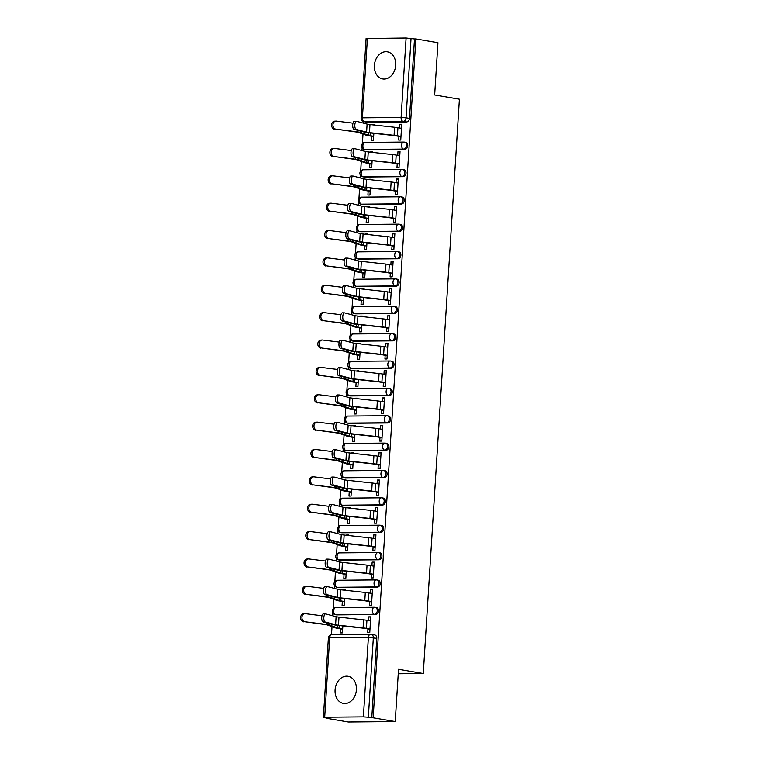 <?xml version="1.0" encoding="UTF-8"?>
<svg xmlns="http://www.w3.org/2000/svg" width="760" height="760" viewBox="0 0 760 760"><rect width="100%" height="100%" fill="white"/><g stroke="black" fill="none" stroke-linecap="round" stroke-linejoin="round"><path stroke-width="1.14" d="M374.376 65.464A13.765 10.592 -80.3 0 0 382.717 78.936A13.765 10.592 -80.3 0 0 395.703 65.265A13.765 10.592 -80.3 0 0 387.353 51.803A13.765 10.592 -80.3 0 0 374.376 65.464M335.084 689.957A13.765 10.592 -80.3 0 0 343.434 703.418A13.765 10.592 -80.3 0 0 356.411 689.757A13.765 10.592 -80.3 0 0 348.07 676.286A13.765 10.592 -80.3 0 0 335.084 689.957M366.12 149.654L404.814 149.302A3.524 2.717 -80.3 0 0 407.769 145.768A3.524 2.717 -80.3 0 0 405.631 142.32L404.405 142.111A3.524 2.717 99.7 0 1 406.552 145.568A3.524 2.717 99.7 0 1 403.598 149.093L364.895 149.445A3.524 2.717 99.7 0 1 364.524 149.416L365.75 149.625A3.524 2.717 -80.3 0 0 366.12 149.654L364.895 149.445A3.524 2.232 89.5 0 1 362.9 145.559A3.524 2.232 89.5 0 1 365.085 142.415A3.524 3.524 0 0 0 361.599 145.654A3.524 3.524 0 0 0 364.524 149.416M364.401 177.023L403.094 176.671A3.524 2.717 -80.3 0 0 406.049 173.137A3.524 2.717 -80.3 0 0 403.911 169.68L402.686 169.48A3.524 2.717 99.7 0 1 404.823 172.928A3.524 2.717 99.7 0 1 401.869 176.463L363.175 176.814A3.524 2.717 99.7 0 1 362.805 176.785L364.021 176.994A3.524 2.717 -80.3 0 0 364.401 177.023L363.175 176.814A3.524 2.232 89.5 0 1 361.18 172.928A3.524 2.232 89.5 0 1 363.365 169.774A3.524 3.524 0 0 0 359.879 173.023A3.524 3.524 0 0 0 362.805 176.785M362.672 204.383L401.375 204.041A3.524 2.717 -80.3 0 0 404.329 200.507A3.524 2.717 -80.3 0 0 402.183 197.049L400.966 196.84A3.524 2.717 99.7 0 1 403.104 200.298A3.524 2.717 99.7 0 1 400.149 203.832L361.456 204.174A3.524 2.717 99.7 0 1 361.085 204.145L362.301 204.355A3.524 2.717 -80.3 0 0 362.672 204.383L361.456 204.174A3.524 2.232 89.5 0 1 359.461 200.288A3.524 2.232 89.5 0 1 361.646 197.144A3.524 3.524 0 0 0 358.159 200.383A3.524 3.524 0 0 0 361.085 204.145M360.952 231.752L399.646 231.401A3.524 2.717 -80.3 0 0 402.601 227.867A3.524 2.717 -80.3 0 0 400.463 224.418L399.247 224.209A3.524 2.717 99.7 0 1 401.384 227.658A3.524 2.717 99.7 0 1 398.43 231.192L359.736 231.543A3.524 2.717 99.7 0 1 359.356 231.515L360.582 231.724A3.524 2.717 -80.3 0 0 360.952 231.752L359.736 231.543A3.524 2.232 89.5 0 1 357.732 227.658A3.524 2.232 89.5 0 1 359.926 224.504A3.524 3.524 0 0 0 356.44 227.753A3.524 3.524 0 0 0 359.356 231.515M359.233 259.122L397.926 258.77A3.524 2.717 -80.3 0 0 400.881 255.237A3.524 2.717 -80.3 0 0 398.743 251.778L397.518 251.569A3.524 2.717 99.7 0 1 399.665 255.027A3.524 2.717 99.7 0 1 396.71 258.562L358.017 258.913A3.524 2.717 99.7 0 1 357.637 258.875L358.863 259.084A3.524 2.717 -80.3 0 0 359.233 259.122L358.017 258.913A3.524 2.232 89.5 0 1 356.012 255.018A3.524 2.232 89.5 0 1 358.197 251.873A3.524 3.524 0 0 0 357.637 258.875M357.513 286.482L396.207 286.13A3.524 2.717 -80.3 0 0 399.161 282.596A3.524 2.717 -80.3 0 0 397.024 279.148L395.798 278.939A3.524 2.717 99.7 0 1 397.936 282.387A3.524 2.717 99.7 0 1 394.981 285.922L356.288 286.273A3.524 2.717 99.7 0 1 355.917 286.245L357.133 286.453A3.524 2.717 -80.3 0 0 357.513 286.482L356.288 286.273A3.524 2.232 89.5 0 1 354.293 282.387A3.524 2.232 89.5 0 1 356.478 279.233A3.524 3.524 0 0 0 352.991 282.483A3.524 3.524 0 0 0 355.917 286.245M355.794 313.851L394.487 313.5A3.524 2.717 -80.3 0 0 397.442 309.966A3.524 2.717 -80.3 0 0 395.295 306.508L394.079 306.299A3.524 2.717 99.7 0 1 396.216 309.757A3.524 2.717 99.7 0 1 393.262 313.291L354.569 313.642A3.524 2.717 99.7 0 1 354.198 313.614L355.414 313.813A3.524 2.717 -80.3 0 0 355.794 313.851L354.569 313.642A3.524 2.232 89.5 0 1 352.573 309.748A3.524 2.232 89.5 0 1 354.758 306.603A3.524 3.524 0 0 0 351.272 309.852A3.524 3.524 0 0 0 354.198 313.614M354.065 341.212L392.758 340.86A3.524 2.717 -80.3 0 0 395.722 337.326A3.524 2.717 -80.3 0 0 393.575 333.877L392.359 333.668A3.524 2.717 99.7 0 1 394.497 337.117A3.524 2.717 99.7 0 1 391.542 340.651L352.849 341.002A3.524 2.717 99.7 0 1 352.469 340.974L353.695 341.183A3.524 2.717 -80.3 0 0 354.065 341.212L352.849 341.002A3.524 2.232 89.5 0 1 350.844 337.117A3.524 2.232 89.5 0 1 353.039 333.963A3.524 3.524 0 0 0 349.552 337.212A3.524 3.524 0 0 0 352.469 340.974M352.345 368.581L391.039 368.229A3.524 2.717 -80.3 0 0 393.993 364.695A3.524 2.717 -80.3 0 0 391.856 361.238L390.64 361.028A3.524 2.717 99.7 0 1 392.777 364.486A3.524 2.717 99.7 0 1 389.823 368.02L351.13 368.372A3.524 2.717 99.7 0 1 350.749 368.344L351.975 368.552A3.524 2.717 -80.3 0 0 352.345 368.581L351.13 368.372A3.524 2.232 89.5 0 1 349.125 364.486A3.524 2.232 89.5 0 1 351.31 361.332A3.524 3.524 0 0 0 350.749 368.344M350.626 395.941L389.32 395.589A3.524 2.717 -80.3 0 0 392.274 392.065A3.524 2.717 -80.3 0 0 390.137 388.607L388.911 388.398A3.524 2.717 99.7 0 1 391.058 391.856A3.524 2.717 99.7 0 1 388.094 395.38L349.401 395.732A3.524 2.717 99.7 0 1 349.03 395.703L350.255 395.912A3.524 2.717 -80.3 0 0 350.626 395.941L349.401 395.732A3.524 2.232 89.5 0 1 347.405 391.846A3.524 2.232 89.5 0 1 349.591 388.702A3.524 3.524 0 0 0 346.104 391.941A3.524 3.524 0 0 0 349.03 395.703M348.906 423.31L387.6 422.959A3.524 2.717 -80.3 0 0 390.555 419.425A3.524 2.717 -80.3 0 0 388.417 415.976L387.191 415.767A3.524 2.717 99.7 0 1 389.329 419.216A3.524 2.717 99.7 0 1 386.374 422.75L347.681 423.101A3.524 2.717 99.7 0 1 347.31 423.073L348.526 423.282A3.524 2.717 -80.3 0 0 348.906 423.31L347.681 423.101A3.524 2.232 89.5 0 1 345.686 419.216A3.524 2.232 89.5 0 1 347.871 416.062A3.524 3.524 0 0 0 344.385 419.311A3.524 3.524 0 0 0 347.31 423.073M347.177 450.67L385.88 450.328A3.524 2.717 -80.3 0 0 388.835 446.794A3.524 2.717 -80.3 0 0 386.688 443.337L385.472 443.127A3.524 2.717 99.7 0 1 387.609 446.585A3.524 2.717 99.7 0 1 384.655 450.119L345.962 450.462A3.524 2.717 99.7 0 1 345.591 450.433L346.807 450.642A3.524 2.717 -80.3 0 0 347.177 450.67L345.962 450.462A3.524 2.232 89.5 0 1 343.966 446.576A3.524 2.232 89.5 0 1 346.151 443.431A3.524 3.524 0 0 0 342.665 446.671A3.524 3.524 0 0 0 345.591 450.433M345.458 478.04L384.151 477.688A3.524 2.717 -80.3 0 0 387.106 474.154A3.524 2.717 -80.3 0 0 384.969 470.706L383.752 470.497A3.524 2.717 99.7 0 1 385.89 473.945A3.524 2.717 99.7 0 1 382.935 477.479L344.242 477.831A3.524 2.717 99.7 0 1 343.862 477.802L345.087 478.012A3.524 2.717 -80.3 0 0 345.458 478.04L344.242 477.831A3.524 2.232 89.5 0 1 342.238 473.945A3.524 2.232 89.5 0 1 344.432 470.791A3.524 3.524 0 0 0 340.945 474.041A3.524 3.524 0 0 0 343.862 477.802M343.738 505.409L382.432 505.058A3.524 2.717 -80.3 0 0 385.387 501.524A3.524 2.717 -80.3 0 0 383.249 498.066L382.023 497.857A3.524 2.717 99.7 0 1 384.17 501.315A3.524 2.717 99.7 0 1 381.216 504.849L342.513 505.2A3.524 2.717 99.7 0 1 342.142 505.162L343.368 505.372A3.524 2.717 -80.3 0 0 343.738 505.409L342.513 505.2A3.524 2.232 89.5 0 1 340.518 501.306A3.524 2.232 89.5 0 1 342.703 498.161A3.524 3.524 0 0 0 342.142 505.162M342.019 532.769L380.712 532.418A3.524 2.717 -80.3 0 0 383.667 528.884A3.524 2.717 -80.3 0 0 381.529 525.436L380.304 525.226A3.524 2.717 99.7 0 1 382.441 528.675A3.524 2.717 99.7 0 1 379.487 532.209L340.793 532.561A3.524 2.717 99.7 0 1 340.423 532.532L341.639 532.741A3.524 2.717 -80.3 0 0 342.019 532.769L340.793 532.561A3.524 2.232 89.5 0 1 338.798 528.675A3.524 2.232 89.5 0 1 340.983 525.521A3.524 3.524 0 0 0 337.497 528.77A3.524 3.524 0 0 0 340.423 532.532M340.29 560.139L378.993 559.788A3.524 2.717 -80.3 0 0 381.947 556.253A3.524 2.717 -80.3 0 0 379.8 552.795L378.584 552.586A3.524 2.717 99.7 0 1 380.722 556.044A3.524 2.717 99.7 0 1 377.767 559.578L339.074 559.93A3.524 2.717 99.7 0 1 338.703 559.901L339.919 560.101A3.524 2.717 -80.3 0 0 340.29 560.139L339.074 559.93A3.524 2.232 89.5 0 1 337.079 556.035A3.524 2.232 89.5 0 1 339.264 552.89A3.524 3.524 0 0 0 335.777 556.139A3.524 3.524 0 0 0 338.703 559.901M338.57 587.499L377.264 587.147A3.524 2.717 -80.3 0 0 380.219 583.614A3.524 2.717 -80.3 0 0 378.081 580.165L376.865 579.956A3.524 2.717 99.7 0 1 379.002 583.404A3.524 2.717 99.7 0 1 376.048 586.938L337.354 587.29A3.524 2.717 99.7 0 1 336.974 587.261L338.2 587.471A3.524 2.717 -80.3 0 0 338.57 587.499L337.354 587.29A3.524 2.232 89.5 0 1 335.35 583.404A3.524 2.232 89.5 0 1 337.544 580.25A3.524 3.524 0 0 0 334.058 583.5A3.524 3.524 0 0 0 336.974 587.261M336.851 614.869L375.544 614.517A3.524 2.717 -80.3 0 0 378.499 610.983A3.524 2.717 -80.3 0 0 376.361 607.525L375.136 607.316A3.524 2.717 99.7 0 1 377.283 610.774A3.524 2.717 99.7 0 1 374.328 614.308L335.635 614.659A3.524 2.717 99.7 0 1 335.255 614.631L336.481 614.84A3.524 2.717 -80.3 0 0 336.851 614.869L335.635 614.659A3.524 2.232 89.5 0 1 333.63 610.774A3.524 2.232 89.5 0 1 335.815 607.62A3.524 3.524 0 0 0 332.329 610.869A3.524 3.524 0 0 0 335.255 614.631M363.784 121.619L363.688 123.196M363.005 134.055L362.397 143.697M362.14 147.82L361.959 150.556M361.285 161.414L360.677 171.057M360.411 175.189L360.24 177.925M359.556 188.784L358.948 198.427M358.691 202.549L358.52 205.285M357.837 216.144L357.228 225.796M356.972 229.919L356.801 232.655M356.117 243.513L355.509 253.156M355.252 257.288L355.081 260.024M354.397 270.873L353.79 280.526M353.523 284.648L353.352 287.385M352.668 298.243L352.06 307.885M351.804 312.018L351.633 314.754M350.949 325.613L350.341 335.255M350.084 339.378L349.913 342.114M349.229 352.972L348.622 362.615M348.365 366.748L348.194 369.483M347.51 380.342L346.902 389.984M346.636 394.108L346.465 396.844M345.781 407.702L345.183 417.354M344.916 421.477L344.745 424.213M344.062 435.072L343.453 444.714M343.197 448.837L343.026 451.573M342.342 462.431L341.734 472.083M341.477 476.206L341.306 478.942M340.623 489.801L340.014 499.443M339.758 503.576L339.577 506.312M338.903 517.161L338.295 526.813M338.029 530.936L337.858 533.672M337.174 544.531L336.566 554.173M336.309 558.306L336.138 561.042M335.454 571.9L334.846 581.542M334.59 585.665L334.419 588.401M333.735 599.26L333.127 608.903M332.87 613.035L332.699 615.771M332.015 626.63L331.512 634.628M326.268 717.981L323.389 717.373L324.691 717.221L363.385 716.87L368.381 637.403L329.688 637.754L324.691 717.221M395.228 721.572L373.151 717.801L415.862 38.931L437.94 42.703L434.653 94.981L459.401 99.209L423.272 673.531L398.525 669.303L395.228 721.572L348.337 722L326.249 718.228M367.403 38.351L362.406 117.819L361.104 117.971L366.101 38.504L406.096 38L414.494 38.941L409.488 118.408A3.524 2.717 99.7 0 1 406.534 121.942L367.84 122.293L364.401 121.705A3.524 2.717 99.7 0 1 364.03 121.676L367.469 122.265A3.524 2.717 -80.3 0 0 367.84 122.293M414.494 38.941L415.862 38.931M371.783 717.811L376.779 638.352L368.381 637.403A3.524 2.232 -90.5 0 1 370.576 634.258A3.524 2.232 -90.5 0 1 370.823 634.277A3.524 2.717 99.7 0 1 371.203 634.306A3.524 2.717 99.7 0 1 373.34 637.764L368.344 717.221L373.151 717.801M368.344 717.221L363.385 716.87M367.945 628.938L367.707 632.643L369.759 632.624L370.756 616.835L368.704 616.854L370.728 617.206M343.377 617.614L343.406 617.082L341.354 617.101L343.387 617.452M342.342 601.464L342.085 605.53L344.137 605.511L344.574 598.538M369.664 601.568L369.426 605.283L371.478 605.264L372.476 589.475L370.424 589.494L372.457 589.836M345.097 590.244L345.125 589.722L343.083 589.741L345.106 590.083M344.062 574.104L343.805 578.16L345.857 578.142L346.294 571.178M371.383 574.208L371.155 577.913L373.207 577.894L374.195 562.106L372.144 562.125L374.176 562.476M346.816 562.875L346.854 562.352L344.802 562.371L346.826 562.723M345.781 546.734L345.524 550.8L347.577 550.781L348.013 543.808M373.103 546.839L372.875 550.553L374.927 550.534L375.915 534.745L373.863 534.764L375.896 535.106M348.536 535.515L348.574 534.992L346.522 535.011L348.545 535.353M347.51 519.375L347.253 523.431L349.305 523.412L349.742 516.448M374.832 519.479L374.594 523.184L376.647 523.165L377.644 507.376L375.592 507.395L377.615 507.747M350.265 508.145L350.293 507.623L348.241 507.642L350.274 507.993M349.229 492.005L348.973 496.061L351.025 496.042L351.462 489.079M376.551 492.109L376.314 495.814L378.366 495.795L379.363 480.016L377.312 480.035L379.335 480.377M351.984 480.785L352.013 480.263L349.961 480.282L351.994 480.624M350.949 464.645L350.692 468.702L352.744 468.683L353.181 461.719M378.271 464.74L378.043 468.454L380.095 468.435L381.083 452.647L379.031 452.666L381.064 453.007M353.704 453.416L353.742 452.894L351.69 452.912L353.713 453.264M352.668 437.276L352.412 441.332L354.464 441.313L354.901 434.349M379.99 437.38L379.762 441.085L381.815 441.066L382.802 425.277L380.75 425.296L382.784 425.647M355.423 426.056L355.462 425.534L353.409 425.543L355.433 425.894M354.388 409.916L354.141 413.972L356.183 413.953L356.63 406.98M381.719 410.01L381.482 413.725L383.534 413.706L384.531 397.917L382.479 397.936L384.503 398.278M357.152 398.687L357.181 398.164L355.129 398.183L357.162 398.525M356.117 382.546L355.86 386.602L357.912 386.584L358.349 379.62M383.439 382.651L383.202 386.356L385.253 386.337L386.251 370.548L384.199 370.566L386.222 370.918M358.872 371.327L358.901 370.794L356.849 370.813L358.881 371.165M357.837 355.176L357.58 359.242L359.632 359.224L360.069 352.25M385.159 355.281L384.93 358.995L386.973 358.976L387.97 343.188L385.918 343.206L387.952 343.548M360.591 343.957L360.62 343.434L358.577 343.453L360.601 343.795M359.556 327.816L359.299 331.873L361.351 331.854L361.788 324.89M386.878 327.921L386.65 331.626L388.702 331.607L389.69 315.818L387.638 315.837L389.671 316.188M362.311 316.587L362.349 316.065L360.297 316.084L362.32 316.435M361.276 300.447L361.019 304.513L363.071 304.494L363.517 297.521M388.607 300.551L388.369 304.256L390.421 304.247L391.409 288.458L389.367 288.477L391.39 288.819M364.03 289.227L364.069 288.705L362.016 288.724L364.049 289.066M363.005 273.087L362.748 277.144L364.8 277.124L365.237 270.161M390.327 273.191L390.089 276.897L392.141 276.877L393.138 261.088L391.087 261.108L393.11 261.459M365.759 261.858L365.788 261.335L363.736 261.354L365.769 261.706M364.724 245.717L364.467 249.774L366.519 249.755L366.956 242.791M392.046 245.822L391.808 249.527L393.86 249.508L394.858 233.728L392.806 233.748L394.829 234.089M367.479 234.498L367.507 233.975L365.455 233.994L367.488 234.336M366.443 218.357L366.187 222.414L368.239 222.395L368.676 215.431M393.765 218.452L393.537 222.167L395.589 222.148L396.577 206.359L394.526 206.378L396.558 206.72M369.198 207.129L369.236 206.606L367.184 206.625L369.208 206.967M368.163 190.988L367.906 195.044L369.959 195.025L370.395 188.062M395.485 191.093L395.257 194.798L397.309 194.778L398.297 178.989L396.245 179.008L398.278 179.36M370.918 179.768L370.956 179.236L368.904 179.255L370.927 179.607M369.892 163.618L369.635 167.684L371.688 167.666L372.124 160.692M397.214 163.723L396.976 167.438L399.028 167.418L400.026 151.63L397.974 151.648L399.998 151.99M372.647 152.399L372.675 151.876L370.623 151.895L372.656 152.237M371.611 136.258L371.355 140.315L373.407 140.296L373.844 133.332M398.933 136.363L398.696 140.068L400.748 140.049L401.745 124.26L399.693 124.279L401.717 124.63M398.24 673.759L423.272 673.531M340.623 628.833L340.366 632.89L342.418 632.871L342.855 625.908M374.366 125.039L374.395 124.507L372.343 124.526L374.376 124.877M368.704 616.854L368.467 620.549M376.779 638.352A3.524 2.717 -80.3 0 0 374.642 634.894L371.203 634.306A3.524 3.524 0 0 0 370.576 634.258L331.882 634.609A3.524 2.232 -90.5 0 1 332.13 634.628M370.424 589.494L370.196 593.189M372.144 562.125L371.916 565.82M373.863 534.764L373.635 538.45M375.592 507.395L375.354 511.09M377.312 480.035L377.074 483.721M379.031 452.666L378.803 456.361M380.75 425.296L380.522 428.991M382.479 397.936L382.242 401.631M384.199 370.566L383.962 374.262M385.918 343.206L385.69 346.902M387.638 315.837L387.41 319.533M389.367 288.477L389.13 292.163M391.087 261.108L390.849 264.803M392.806 233.748L392.578 237.434M394.526 206.378L394.298 210.073M396.245 179.008L396.017 182.704M397.974 151.648L397.736 155.344M399.693 124.279L399.456 127.975M370.5 620.901L366.918 620.283A11.115 0.978 -176.4 0 0 363.584 619.837L338.988 617.13A6.526 0.57 3.6 0 1 336.11 616.673L325.698 613.918A4.056 1.634 91.4 0 0 325.546 613.899A4.056 1.634 91.4 0 0 323.817 617.718A4.056 1.634 91.4 0 0 325.195 621.994L323.095 621.936A4.056 1.634 -88.6 0 1 321.717 617.671A4.056 1.634 -88.6 0 1 323.447 613.852A4.056 1.634 -88.6 0 1 323.608 613.871M369.968 629.28L364.638 628.368A8.825 0.769 -176.4 0 0 361.988 628.017L337.392 625.309A8.825 0.769 3.6 0 1 333.507 624.692L323.095 621.936M369.987 628.966L366.415 628.358A11.115 0.978 -176.4 0 0 363.08 627.903L338.476 625.195A6.526 0.57 3.6 0 1 335.606 624.739L325.195 621.994M303.658 621.832A4.056 3.306 -93.5 0 1 300.599 617.69A4.056 3.306 -93.5 0 1 303.658 613.747L304.988 613.672A4.056 3.306 86.5 0 0 301.929 617.614A4.056 3.306 86.5 0 0 304.978 621.756L324.872 624.492A6.526 0.57 -176.4 0 1 327.332 624.948L335.293 627.808A11.115 0.978 3.6 0 0 337.316 628.273L342.646 629.175M322.002 615.752L305.491 613.681A4.056 3.306 86.5 0 0 304.988 613.672M342.665 628.862L339.093 628.254A8.825 0.769 3.6 0 1 337.488 627.883L329.526 625.024A8.825 0.769 -176.4 0 0 326.192 624.406L304.978 621.756M372.219 593.531L368.647 592.923A11.115 0.978 -176.4 0 0 365.303 592.467L340.708 589.76A6.526 0.57 3.6 0 1 337.829 589.304L327.427 586.558A4.056 1.634 91.4 0 0 327.265 586.53A4.056 1.634 91.4 0 0 325.536 590.358A4.056 1.634 91.4 0 0 326.914 594.624L324.815 594.577A4.056 1.634 -88.6 0 1 323.447 590.302A4.056 1.634 -88.6 0 1 325.166 586.482A4.056 1.634 -88.6 0 1 325.327 586.501M371.697 601.92L366.358 601.008A8.825 0.769 -176.4 0 0 363.707 600.647L339.112 597.939A8.825 0.769 3.6 0 1 335.226 597.322L324.815 594.577M371.716 601.597L368.134 600.989A11.115 0.978 -176.4 0 0 364.8 600.542L340.204 597.835A6.526 0.57 3.6 0 1 337.326 597.379L326.914 594.624M373.939 566.172L370.367 565.554A11.115 0.978 -176.4 0 0 367.033 565.107L342.427 562.4A6.526 0.57 3.6 0 1 339.558 561.944L329.147 559.189A4.056 1.634 91.4 0 0 328.985 559.17A4.056 1.634 91.4 0 0 327.265 562.989A4.056 1.634 91.4 0 0 328.643 567.264L326.543 567.207A4.056 1.634 -88.6 0 1 325.166 562.942A4.056 1.634 -88.6 0 1 326.895 559.113A4.056 1.634 -88.6 0 1 327.047 559.142M373.416 574.55L368.077 573.639A8.825 0.769 -176.4 0 0 365.437 573.278L340.831 570.579A8.825 0.769 3.6 0 1 336.946 569.962L326.543 567.207M373.435 574.237L369.854 573.629A11.115 0.978 -176.4 0 0 366.519 573.173L341.924 570.466A6.526 0.57 3.6 0 1 339.045 570.01L328.643 567.264M305.377 594.472A4.056 3.306 -93.5 0 1 302.319 590.33A4.056 3.306 -93.5 0 1 305.377 586.387L306.707 586.302A4.056 3.306 86.5 0 0 303.648 590.244A4.056 3.306 86.5 0 0 306.698 594.386L326.591 597.122A6.526 0.57 -176.4 0 1 329.061 597.578L337.012 600.438A11.115 0.978 3.6 0 0 339.036 600.903L344.365 601.815M323.731 588.383L307.211 586.321A4.056 3.306 86.5 0 0 306.707 586.302M344.385 601.502L340.812 600.885A8.825 0.769 3.6 0 1 339.207 600.514L331.255 597.664A8.825 0.769 -176.4 0 0 327.921 597.037L306.698 594.386M307.097 567.102A4.056 3.306 -93.5 0 1 304.038 562.961A4.056 3.306 -93.5 0 1 307.106 559.018L308.427 558.933A4.056 3.306 86.5 0 0 305.368 562.885A4.056 3.306 86.5 0 0 308.427 567.026L328.31 569.753A6.526 0.57 -176.4 0 1 330.78 570.218L338.732 573.078A11.115 0.978 3.6 0 0 340.755 573.534L346.094 574.446M325.451 561.022L308.93 558.952A4.056 3.306 86.5 0 0 308.427 558.933M346.113 574.133L342.532 573.524A8.825 0.769 3.6 0 1 340.926 573.154L332.975 570.294A8.825 0.769 -176.4 0 0 329.64 569.677L308.427 567.026M375.668 538.802L372.087 538.194A11.115 0.978 -176.4 0 0 368.752 537.738L344.147 535.031A6.526 0.57 3.6 0 1 341.278 534.575L330.866 531.829A4.056 1.634 91.4 0 0 330.714 531.8A4.056 1.634 91.4 0 0 328.985 535.629A4.056 1.634 91.4 0 0 330.363 539.894L328.263 539.847A4.056 1.634 -88.6 0 1 326.885 535.572A4.056 1.634 -88.6 0 1 328.615 531.753A4.056 1.634 -88.6 0 1 328.766 531.772M375.136 547.19L369.806 546.278A8.825 0.769 -176.4 0 0 367.156 545.917L342.551 543.21A8.825 0.769 3.6 0 1 338.675 542.592L328.263 539.847M375.155 546.867L371.583 546.26A11.115 0.978 -176.4 0 0 368.239 545.803L343.644 543.096A6.526 0.57 3.6 0 1 340.774 542.649L330.363 539.894M377.387 511.433L373.806 510.825A11.115 0.978 -176.4 0 0 370.471 510.368L345.876 507.67A6.526 0.57 3.6 0 1 342.998 507.214L332.585 504.459A4.056 1.634 91.4 0 0 332.433 504.44A4.056 1.634 91.4 0 0 330.704 508.259A4.056 1.634 91.4 0 0 332.082 512.525L329.983 512.477A4.056 1.634 -88.6 0 1 328.605 508.212A4.056 1.634 -88.6 0 1 330.334 504.383A4.056 1.634 -88.6 0 1 330.495 504.412M376.856 519.821L371.526 518.909A8.825 0.769 -176.4 0 0 368.875 518.548L344.28 515.841A8.825 0.769 3.6 0 1 340.394 515.232L329.983 512.477M376.874 519.508L373.302 518.89A11.115 0.978 -176.4 0 0 369.968 518.443L345.363 515.736A6.526 0.57 3.6 0 1 342.494 515.28L332.082 512.525M379.107 484.072L375.535 483.455A11.115 0.978 -176.4 0 0 372.191 483.008L347.595 480.301A6.526 0.57 3.6 0 1 344.717 479.845L334.315 477.09A4.056 1.634 91.4 0 0 334.153 477.071A4.056 1.634 91.4 0 0 332.424 480.899A4.056 1.634 91.4 0 0 333.801 485.165L331.702 485.117A4.056 1.634 -88.6 0 1 330.334 480.842A4.056 1.634 -88.6 0 1 332.053 477.023A4.056 1.634 -88.6 0 1 332.215 477.042M378.575 492.461L373.245 491.549A8.825 0.769 -176.4 0 0 370.595 491.188L345.999 488.481A8.825 0.769 3.6 0 1 342.114 487.863L331.702 485.117M378.603 492.138L375.022 491.53A11.115 0.978 -176.4 0 0 371.688 491.074L347.082 488.367A6.526 0.57 3.6 0 1 344.213 487.911L333.801 485.165M308.816 539.742A4.056 3.306 -93.5 0 1 305.767 535.6A4.056 3.306 -93.5 0 1 308.826 531.649L310.156 531.572A4.056 3.306 86.5 0 0 307.087 535.515A4.056 3.306 86.5 0 0 310.147 539.657L330.03 542.393A6.526 0.57 -176.4 0 1 332.5 542.849L340.461 545.708A11.115 0.978 3.6 0 0 342.475 546.174L347.814 547.086M327.17 533.653L310.65 531.591A4.056 3.306 86.5 0 0 310.156 531.572M347.833 546.763L344.251 546.155A8.825 0.769 3.6 0 1 342.655 545.784L334.695 542.934A8.825 0.769 -176.4 0 0 331.36 542.308L310.147 539.657M310.536 512.373A4.056 3.306 -93.5 0 1 307.486 508.231A4.056 3.306 -93.5 0 1 310.545 504.288L311.875 504.203A4.056 3.306 86.5 0 0 308.816 508.155A4.056 3.306 86.5 0 0 311.866 512.288L331.749 515.024A6.526 0.57 -176.4 0 1 334.219 515.489L342.18 518.339A11.115 0.978 3.6 0 0 344.204 518.804L349.534 519.716M328.89 506.293L312.379 504.222A4.056 3.306 86.5 0 0 311.875 504.203M349.552 519.403L345.981 518.795A8.825 0.769 3.6 0 1 344.375 518.424L336.414 515.565A8.825 0.769 -176.4 0 0 333.079 514.947L311.866 512.288M312.265 485.003A4.056 3.306 -93.5 0 1 309.206 480.871A4.056 3.306 -93.5 0 1 312.265 476.919L313.595 476.843A4.056 3.306 86.5 0 0 310.536 480.785A4.056 3.306 86.5 0 0 313.585 484.927L333.478 487.663A6.526 0.57 -176.4 0 1 335.948 488.119L343.9 490.979A11.115 0.978 3.6 0 0 345.923 491.444L351.253 492.356M330.619 478.923L314.099 476.852A4.056 3.306 86.5 0 0 313.595 476.843M351.272 492.033L347.7 491.425A8.825 0.769 3.6 0 1 346.094 491.055L338.143 488.195A8.825 0.769 -176.4 0 0 334.799 487.578L313.585 484.927M380.827 456.703L377.255 456.095A11.115 0.978 -176.4 0 0 373.92 455.639L349.315 452.931A6.526 0.57 3.6 0 1 346.446 452.485L336.034 449.73A4.056 1.634 91.4 0 0 335.873 449.711A4.056 1.634 91.4 0 0 334.153 453.53A4.056 1.634 91.4 0 0 335.521 457.795L333.431 457.748A4.056 1.634 -88.6 0 1 332.053 453.483A4.056 1.634 -88.6 0 1 333.783 449.654A4.056 1.634 -88.6 0 1 333.934 449.683M380.304 465.091L374.965 464.18A8.825 0.769 -176.4 0 0 372.315 463.818L347.719 461.111A8.825 0.769 3.6 0 1 343.834 460.503L333.431 457.748M380.323 464.778L376.741 464.16A11.115 0.978 -176.4 0 0 373.407 463.714L348.812 461.006A6.526 0.57 3.6 0 1 345.933 460.55L335.521 457.795M313.984 457.644A4.056 3.306 -93.5 0 1 310.925 453.501A4.056 3.306 -93.5 0 1 313.984 449.559L315.315 449.474A4.056 3.306 86.5 0 0 312.255 453.425A4.056 3.306 86.5 0 0 315.315 457.558L335.198 460.294A6.526 0.57 -176.4 0 1 337.668 460.759L345.619 463.609A11.115 0.978 3.6 0 0 347.643 464.075L352.972 464.987M332.338 451.554L315.818 449.492A4.056 3.306 86.5 0 0 315.315 449.474M353.001 464.673L349.419 464.056A8.825 0.769 3.6 0 1 347.814 463.695L339.863 460.835A8.825 0.769 -176.4 0 0 336.528 460.218L315.315 457.558M382.546 429.343L378.974 428.726A11.115 0.978 -176.4 0 0 375.639 428.279L351.034 425.572A6.526 0.57 3.6 0 1 348.166 425.115L337.753 422.36A4.056 1.634 91.4 0 0 337.601 422.341A4.056 1.634 91.4 0 0 335.873 426.16A4.056 1.634 91.4 0 0 337.25 430.435L335.151 430.378A4.056 1.634 -88.6 0 1 333.773 426.113A4.056 1.634 -88.6 0 1 335.502 422.294A4.056 1.634 -88.6 0 1 335.654 422.313M382.023 437.722L376.694 436.81A8.825 0.769 -176.4 0 0 374.043 436.458L349.438 433.751A8.825 0.769 3.6 0 1 345.562 433.133L335.151 430.378M382.042 437.409L378.47 436.8A11.115 0.978 -176.4 0 0 375.126 436.344L350.531 433.637A6.526 0.57 3.6 0 1 347.652 433.181L337.25 430.435M315.704 430.274A4.056 3.306 -93.5 0 1 312.645 426.141A4.056 3.306 -93.5 0 1 315.713 422.19L317.034 422.113A4.056 3.306 86.5 0 0 313.975 426.056A4.056 3.306 86.5 0 0 317.034 430.198L336.917 432.934A6.526 0.57 -176.4 0 1 339.387 433.39L347.339 436.249A11.115 0.978 3.6 0 0 349.363 436.715L354.702 437.627M334.058 424.194L317.537 422.123A4.056 3.306 86.5 0 0 317.034 422.113M354.72 437.304L351.139 436.696A8.825 0.769 3.6 0 1 349.534 436.325L341.582 433.466A8.825 0.769 -176.4 0 0 338.248 432.849L317.034 430.198M384.275 401.974L380.693 401.365A11.115 0.978 -176.4 0 0 377.359 400.909L352.763 398.202A6.526 0.57 3.6 0 1 349.885 397.746L339.473 395A4.056 1.634 91.4 0 0 339.321 394.972A4.056 1.634 91.4 0 0 337.592 398.8A4.056 1.634 91.4 0 0 338.969 403.066L336.87 403.019A4.056 1.634 -88.6 0 1 335.492 398.753A4.056 1.634 -88.6 0 1 337.221 394.924A4.056 1.634 -88.6 0 1 337.373 394.943M383.743 410.362L378.413 409.45A8.825 0.769 -176.4 0 0 375.763 409.089L351.167 406.381A8.825 0.769 3.6 0 1 347.282 405.773L336.87 403.019M383.762 410.048L380.19 409.431A11.115 0.978 -176.4 0 0 376.856 408.984L352.25 406.277A6.526 0.57 3.6 0 1 349.381 405.821L338.969 403.066M317.423 402.914A4.056 3.306 -93.5 0 1 314.374 398.772A4.056 3.306 -93.5 0 1 317.433 394.829L318.763 394.744A4.056 3.306 86.5 0 0 315.695 398.687A4.056 3.306 86.5 0 0 318.753 402.828L338.637 405.565A6.526 0.57 -176.4 0 1 341.107 406.02L349.068 408.88A11.115 0.978 3.6 0 0 351.091 409.345L356.421 410.257M335.777 396.824L319.266 394.763A4.056 3.306 86.5 0 0 318.763 394.744M356.44 409.944L352.868 409.327A8.825 0.769 3.6 0 1 351.262 408.965L343.301 406.106A8.825 0.769 -176.4 0 0 339.967 405.488L318.753 402.828M385.994 374.613L382.423 373.996A11.115 0.978 -176.4 0 0 379.078 373.549L354.483 370.842A6.526 0.57 3.6 0 1 351.604 370.386L341.202 367.631A4.056 1.634 91.4 0 0 341.041 367.612A4.056 1.634 91.4 0 0 339.312 371.431A4.056 1.634 91.4 0 0 340.689 375.706L338.589 375.649A4.056 1.634 -88.6 0 1 337.212 371.383A4.056 1.634 -88.6 0 1 338.941 367.565A4.056 1.634 -88.6 0 1 339.102 367.584M385.462 382.992L380.133 382.08A8.825 0.769 -176.4 0 0 377.483 381.729L352.887 379.022A8.825 0.769 3.6 0 1 349.001 378.404L338.589 375.649M385.481 382.679L381.909 382.071A11.115 0.978 -176.4 0 0 378.575 381.615L353.97 378.908A6.526 0.57 3.6 0 1 351.101 378.452L340.689 375.706M319.152 375.544A4.056 3.306 -93.5 0 1 316.094 371.402A4.056 3.306 -93.5 0 1 319.152 367.46L320.483 367.384A4.056 3.306 86.5 0 0 317.423 371.327A4.056 3.306 86.5 0 0 320.473 375.469L340.366 378.204A6.526 0.57 -176.4 0 1 342.827 378.66L350.787 381.52A11.115 0.978 3.6 0 0 352.811 381.976L358.14 382.888M337.506 369.464L320.986 367.394A4.056 3.306 86.5 0 0 320.483 367.384M358.159 382.574L354.587 381.966A8.825 0.769 3.6 0 1 352.982 381.596L345.03 378.736A8.825 0.769 -176.4 0 0 341.687 378.119L320.473 375.469M387.714 347.244L384.142 346.636A11.115 0.978 -176.4 0 0 380.798 346.18L356.202 343.472A6.526 0.57 3.6 0 1 353.334 343.016L342.922 340.271A4.056 1.634 91.4 0 0 342.76 340.242A4.056 1.634 91.4 0 0 341.041 344.071A4.056 1.634 91.4 0 0 342.409 348.337L340.309 348.289A4.056 1.634 -88.6 0 1 338.941 344.014A4.056 1.634 -88.6 0 1 340.66 340.195A4.056 1.634 -88.6 0 1 340.822 340.214M387.191 355.632L381.852 354.72A8.825 0.769 -176.4 0 0 379.202 354.359L354.606 351.652A8.825 0.769 3.6 0 1 350.721 351.034L340.309 348.289M387.21 355.309L383.629 354.702A11.115 0.978 -176.4 0 0 380.294 354.255L355.699 351.548A6.526 0.57 3.6 0 1 352.82 351.091L342.409 348.337M389.433 319.874L385.861 319.266A11.115 0.978 -176.4 0 0 382.527 318.82L357.922 316.113A6.526 0.57 3.6 0 1 355.053 315.656L344.641 312.901A4.056 1.634 91.4 0 0 344.489 312.882A4.056 1.634 91.4 0 0 342.76 316.702A4.056 1.634 91.4 0 0 344.137 320.967L342.038 320.919A4.056 1.634 -88.6 0 1 340.66 316.654A4.056 1.634 -88.6 0 1 342.389 312.825A4.056 1.634 -88.6 0 1 342.541 312.854M388.911 328.263L383.572 327.351A8.825 0.769 -176.4 0 0 380.931 326.99L356.326 324.292A8.825 0.769 3.6 0 1 352.44 323.674L342.038 320.919M388.93 327.949L385.358 327.341A11.115 0.978 -176.4 0 0 382.014 326.885L357.418 324.178A6.526 0.57 3.6 0 1 354.54 323.722L344.137 320.967M391.162 292.514L387.581 291.906A11.115 0.978 -176.4 0 0 384.247 291.451L359.641 288.743A6.526 0.57 3.6 0 1 356.772 288.287L346.36 285.541A4.056 1.634 91.4 0 0 346.209 285.513A4.056 1.634 91.4 0 0 344.479 289.341A4.056 1.634 91.4 0 0 345.857 293.607L343.757 293.559A4.056 1.634 -88.6 0 1 342.38 289.284A4.056 1.634 -88.6 0 1 344.109 285.466A4.056 1.634 -88.6 0 1 344.261 285.484M390.63 300.903L385.301 299.991A8.825 0.769 -176.4 0 0 382.651 299.63L358.045 296.923A8.825 0.769 3.6 0 1 354.169 296.305L343.757 293.559M390.649 300.58L387.077 299.972A11.115 0.978 -176.4 0 0 383.733 299.516L359.138 296.808A6.526 0.57 3.6 0 1 356.269 296.362L345.857 293.607M392.882 265.145L389.3 264.537A11.115 0.978 -176.4 0 0 385.966 264.081L361.37 261.373A6.526 0.57 3.6 0 1 358.492 260.927L348.08 258.172A4.056 1.634 91.4 0 0 347.928 258.153A4.056 1.634 91.4 0 0 346.199 261.972A4.056 1.634 91.4 0 0 347.577 266.238L345.477 266.19A4.056 1.634 -88.6 0 1 344.099 261.924A4.056 1.634 -88.6 0 1 345.828 258.096A4.056 1.634 -88.6 0 1 345.99 258.124M392.35 273.534L387.02 272.622A8.825 0.769 -176.4 0 0 384.37 272.26L359.774 269.553A8.825 0.769 3.6 0 1 355.889 268.945L345.477 266.19M392.369 273.22L388.797 272.602A11.115 0.978 -176.4 0 0 385.462 272.156L360.858 269.448A6.526 0.57 3.6 0 1 357.988 268.992L347.577 266.238M394.601 237.785L391.029 237.167A11.115 0.978 -176.4 0 0 387.685 236.721L363.09 234.013A6.526 0.57 3.6 0 1 360.212 233.557L349.809 230.802A4.056 1.634 91.4 0 0 349.647 230.784A4.056 1.634 91.4 0 0 347.918 234.602A4.056 1.634 91.4 0 0 349.296 238.877L347.197 238.83A4.056 1.634 -88.6 0 1 345.828 234.555A4.056 1.634 -88.6 0 1 347.548 230.736A4.056 1.634 -88.6 0 1 347.709 230.755M394.07 246.173L388.74 245.262A8.825 0.769 -176.4 0 0 386.089 244.9L361.494 242.193A8.825 0.769 3.6 0 1 357.608 241.575L347.197 238.83M394.098 245.851L390.516 245.242A11.115 0.978 -176.4 0 0 387.182 244.786L362.577 242.079A6.526 0.57 3.6 0 1 359.708 241.623L349.296 238.877M396.321 210.416L392.749 209.807A11.115 0.978 -176.4 0 0 389.415 209.351L364.809 206.644A6.526 0.57 3.6 0 1 361.94 206.197L351.528 203.442A4.056 1.634 91.4 0 0 351.367 203.414A4.056 1.634 91.4 0 0 349.647 207.243A4.056 1.634 91.4 0 0 351.015 211.508L348.925 211.46A4.056 1.634 -88.6 0 1 347.548 207.195A4.056 1.634 -88.6 0 1 349.277 203.366A4.056 1.634 -88.6 0 1 349.429 203.395M395.798 218.804L390.459 217.892A8.825 0.769 -176.4 0 0 387.818 217.531L363.213 214.823A8.825 0.769 3.6 0 1 359.328 214.215L348.925 211.46M395.817 218.49L392.236 217.873A11.115 0.978 -176.4 0 0 388.901 217.427L364.306 214.719A6.526 0.57 3.6 0 1 361.427 214.263L351.015 211.508M320.872 348.184A4.056 3.306 -93.5 0 1 317.813 344.042A4.056 3.306 -93.5 0 1 320.872 340.1L322.202 340.014A4.056 3.306 86.5 0 0 319.143 343.957A4.056 3.306 86.5 0 0 322.202 348.099L342.085 350.835A6.526 0.57 -176.4 0 1 344.555 351.291L352.507 354.151A11.115 0.978 3.6 0 0 354.53 354.616L359.86 355.528M339.226 342.095L322.705 340.034A4.056 3.306 86.5 0 0 322.202 340.014M359.879 355.214L356.307 354.597A8.825 0.769 3.6 0 1 354.702 354.226L346.75 351.376A8.825 0.769 -176.4 0 0 343.416 350.749L322.202 348.099M322.591 320.815A4.056 3.306 -93.5 0 1 319.533 316.673A4.056 3.306 -93.5 0 1 322.601 312.731L323.922 312.645A4.056 3.306 86.5 0 0 320.863 316.597A4.056 3.306 86.5 0 0 323.922 320.739L343.805 323.466A6.526 0.57 -176.4 0 1 346.275 323.931L354.226 326.791A11.115 0.978 3.6 0 0 356.25 327.247L361.589 328.159M340.945 314.735L324.425 312.664A4.056 3.306 86.5 0 0 323.922 312.645M361.608 327.845L358.026 327.237A8.825 0.769 3.6 0 1 356.421 326.866L348.469 324.007A8.825 0.769 -176.4 0 0 345.135 323.389L323.922 320.739M324.311 293.455A4.056 3.306 -93.5 0 1 321.262 289.313A4.056 3.306 -93.5 0 1 324.32 285.361L325.651 285.285A4.056 3.306 86.5 0 0 322.582 289.227A4.056 3.306 86.5 0 0 325.641 293.37L345.524 296.106A6.526 0.57 -176.4 0 1 347.994 296.562L355.955 299.421A11.115 0.978 3.6 0 0 357.969 299.887L363.308 300.798M342.665 287.365L326.144 285.304A4.056 3.306 86.5 0 0 325.651 285.285M363.327 300.476L359.755 299.867A8.825 0.769 3.6 0 1 358.15 299.497L350.189 296.647A8.825 0.769 -176.4 0 0 346.854 296.02L325.641 293.37M326.04 266.085A4.056 3.306 -93.5 0 1 322.981 261.944A4.056 3.306 -93.5 0 1 326.04 258.001L327.37 257.916A4.056 3.306 86.5 0 0 324.311 261.867A4.056 3.306 86.5 0 0 327.36 266L347.253 268.736A6.526 0.57 -176.4 0 1 349.714 269.202L357.675 272.051A11.115 0.978 3.6 0 0 359.698 272.517L365.028 273.429M344.385 260.005L327.873 257.934A4.056 3.306 86.5 0 0 327.37 257.916M365.047 273.115L361.475 272.507A8.825 0.769 3.6 0 1 359.869 272.137L351.909 269.277A8.825 0.769 -176.4 0 0 348.574 268.66L327.36 266M327.76 238.716A4.056 3.306 -93.5 0 1 324.7 234.583A4.056 3.306 -93.5 0 1 327.76 230.631L329.089 230.555A4.056 3.306 86.5 0 0 326.03 234.498A4.056 3.306 86.5 0 0 329.08 238.64L348.973 241.376A6.526 0.57 -176.4 0 1 351.443 241.832L359.394 244.691A11.115 0.978 3.6 0 0 361.418 245.157L366.748 246.069M346.113 232.636L329.593 230.565A4.056 3.306 86.5 0 0 329.089 230.555M366.766 245.746L363.195 245.138A8.825 0.769 3.6 0 1 361.589 244.767L353.637 241.908A8.825 0.769 -176.4 0 0 350.303 241.291L329.08 238.64M329.479 211.356A4.056 3.306 -93.5 0 1 326.42 207.214A4.056 3.306 -93.5 0 1 329.488 203.272L330.809 203.186A4.056 3.306 86.5 0 0 327.75 207.129A4.056 3.306 86.5 0 0 330.809 211.27L350.692 214.006A6.526 0.57 -176.4 0 1 353.162 214.462L361.114 217.322A11.115 0.978 3.6 0 0 363.137 217.787L368.476 218.7M347.833 205.266L331.312 203.205A4.056 3.306 86.5 0 0 330.809 203.186M368.495 218.386L364.914 217.768A8.825 0.769 3.6 0 1 363.308 217.407L355.357 214.548A8.825 0.769 -176.4 0 0 352.022 213.93L330.809 211.27M398.041 183.055L394.469 182.438A11.115 0.978 -176.4 0 0 391.134 181.991L366.529 179.284A6.526 0.57 3.6 0 1 363.66 178.828L353.248 176.073A4.056 1.634 91.4 0 0 353.096 176.054A4.056 1.634 91.4 0 0 351.367 179.873A4.056 1.634 91.4 0 0 352.744 184.148L350.645 184.091A4.056 1.634 -88.6 0 1 349.267 179.825A4.056 1.634 -88.6 0 1 350.997 176.006A4.056 1.634 -88.6 0 1 351.148 176.025M397.518 191.434L392.188 190.523A8.825 0.769 -176.4 0 0 389.538 190.171L364.933 187.464A8.825 0.769 3.6 0 1 361.057 186.846L350.645 184.091M397.537 191.121L393.965 190.513A11.115 0.978 -176.4 0 0 390.621 190.057L366.026 187.35A6.526 0.57 3.6 0 1 363.147 186.893L352.744 184.148M331.198 183.986A4.056 3.306 -93.5 0 1 328.149 179.854A4.056 3.306 -93.5 0 1 331.208 175.902L332.538 175.826A4.056 3.306 86.5 0 0 329.469 179.768A4.056 3.306 86.5 0 0 332.528 183.91L352.412 186.647A6.526 0.57 -176.4 0 1 354.882 187.102L362.843 189.962A11.115 0.978 3.6 0 0 364.857 190.427L370.196 191.339M349.552 177.906L333.032 175.835A4.056 3.306 86.5 0 0 332.538 175.826M370.215 191.016L366.633 190.409A8.825 0.769 3.6 0 1 365.037 190.038L357.077 187.178A8.825 0.769 -176.4 0 0 353.742 186.561L332.528 183.91M399.769 155.686L396.188 155.078A11.115 0.978 -176.4 0 0 392.853 154.622L368.258 151.915A6.526 0.57 3.6 0 1 365.38 151.458L354.967 148.713A4.056 1.634 91.4 0 0 354.815 148.684A4.056 1.634 91.4 0 0 353.087 152.513A4.056 1.634 91.4 0 0 354.464 156.778L352.365 156.731A4.056 1.634 -88.6 0 1 350.987 152.465A4.056 1.634 -88.6 0 1 352.716 148.637A4.056 1.634 -88.6 0 1 352.877 148.656M399.237 164.075L393.908 163.162A8.825 0.769 -176.4 0 0 391.257 162.802L366.662 160.094A8.825 0.769 3.6 0 1 362.776 159.476L352.365 156.731M399.256 163.761L395.684 163.143A11.115 0.978 -176.4 0 0 392.35 162.697L367.745 159.989A6.526 0.57 3.6 0 1 364.876 159.534L354.464 156.778M332.918 156.626A4.056 3.306 -93.5 0 1 329.868 152.484A4.056 3.306 -93.5 0 1 332.927 148.542L334.257 148.457A4.056 3.306 86.5 0 0 331.189 152.399A4.056 3.306 86.5 0 0 334.248 156.541L354.131 159.277A6.526 0.57 -176.4 0 1 356.601 159.733L364.562 162.593A11.115 0.978 3.6 0 0 366.586 163.058L371.916 163.97M351.272 150.537L334.761 148.475A4.056 3.306 86.5 0 0 334.257 148.457M371.934 163.656L368.362 163.039A8.825 0.769 3.6 0 1 366.757 162.678L358.796 159.818A8.825 0.769 -176.4 0 0 355.462 159.201L334.248 156.541M401.489 128.326L397.917 127.709A11.115 0.978 -176.4 0 0 394.573 127.262L369.977 124.555A6.526 0.57 3.6 0 1 367.099 124.098L356.697 121.343A4.056 1.634 91.4 0 0 356.535 121.324A4.056 1.634 91.4 0 0 354.806 125.143A4.056 1.634 91.4 0 0 356.183 129.418L354.084 129.361A4.056 1.634 -88.6 0 1 352.706 125.096A4.056 1.634 -88.6 0 1 354.435 121.277A4.056 1.634 -88.6 0 1 354.597 121.296M400.957 136.705L395.627 135.793A8.825 0.769 -176.4 0 0 392.977 135.441L368.381 132.734A8.825 0.769 3.6 0 1 364.496 132.116L354.084 129.361M400.985 136.391L397.404 135.784A11.115 0.978 -176.4 0 0 394.07 135.327L369.464 132.62A6.526 0.57 3.6 0 1 366.595 132.164L356.183 129.418M334.647 129.257A4.056 3.306 -93.5 0 1 331.588 125.115A4.056 3.306 -93.5 0 1 334.647 121.172L335.977 121.096A4.056 3.306 86.5 0 0 332.918 125.039A4.056 3.306 86.5 0 0 335.967 129.181L355.86 131.917A6.526 0.57 -176.4 0 1 358.33 132.373L366.282 135.232A11.115 0.978 3.6 0 0 368.305 135.689L373.635 136.6M353.001 123.177L336.481 121.106A4.056 3.306 86.5 0 0 335.977 121.096M373.654 136.287L370.082 135.679A8.825 0.769 3.6 0 1 368.476 135.309L360.525 132.449A8.825 0.769 -176.4 0 0 357.181 131.832L335.967 129.181M404.814 149.302L403.598 149.093A3.524 2.232 -90.5 0 1 401.594 145.207A3.524 2.232 89.5 0 1 403.778 142.063A3.524 2.232 89.5 0 1 404.035 142.082A3.524 2.717 99.7 0 1 404.405 142.111A3.524 3.524 0 0 0 403.778 142.063L365.085 142.415A3.524 2.232 89.5 0 1 365.341 142.434M403.094 176.671L401.869 176.463A3.524 2.232 -90.5 0 1 399.874 172.577A3.524 2.232 89.5 0 1 402.059 169.423A3.524 2.232 89.5 0 1 402.315 169.442A3.524 2.717 99.7 0 1 402.686 169.48A3.524 3.524 0 0 0 402.059 169.423L363.365 169.774A3.524 2.232 89.5 0 1 363.622 169.793M401.375 204.041L400.149 203.832A3.524 2.232 -90.5 0 1 398.154 199.937A3.524 2.232 89.5 0 1 400.339 196.792A3.524 2.232 89.5 0 1 400.596 196.811A3.524 2.717 99.7 0 1 400.966 196.84A3.524 3.524 0 0 0 400.339 196.792L361.646 197.144A3.524 2.232 89.5 0 1 361.893 197.163M399.646 231.401L398.43 231.192A3.524 2.232 -90.5 0 1 396.425 227.306A3.524 2.232 89.5 0 1 398.62 224.152A3.524 2.232 89.5 0 1 398.867 224.181A3.524 2.717 99.7 0 1 399.247 224.209A3.524 3.524 0 0 0 398.62 224.152L359.926 224.504A3.524 2.232 89.5 0 1 360.173 224.523M397.926 258.77L396.71 258.562A3.524 2.232 -90.5 0 1 394.706 254.666A3.524 2.232 89.5 0 1 396.891 251.522A3.524 2.232 89.5 0 1 397.147 251.541A3.524 2.717 99.7 0 1 397.518 251.569A3.524 3.524 0 0 0 396.891 251.522L358.197 251.873A3.524 2.232 89.5 0 1 358.454 251.892M396.207 286.13L394.981 285.922A3.524 2.232 -90.5 0 1 392.986 282.036A3.524 2.232 89.5 0 1 395.171 278.882A3.524 2.232 89.5 0 1 395.428 278.91A3.524 2.717 99.7 0 1 395.798 278.939A3.524 3.524 0 0 0 395.171 278.882L356.478 279.233A3.524 2.232 89.5 0 1 356.734 279.252M394.487 313.5L393.262 313.291A3.524 2.232 -90.5 0 1 391.267 309.405A3.524 2.232 89.5 0 1 393.452 306.251A3.524 2.232 89.5 0 1 393.709 306.27A3.524 2.717 99.7 0 1 394.079 306.299A3.524 3.524 0 0 0 393.452 306.251L354.758 306.603A3.524 2.232 89.5 0 1 355.015 306.622M392.758 340.86L391.542 340.651A3.524 2.232 -90.5 0 1 389.548 336.765A3.524 2.232 89.5 0 1 391.733 333.621A3.524 2.232 89.5 0 1 391.979 333.64A3.524 2.717 99.7 0 1 392.359 333.668A3.524 3.524 0 0 0 391.733 333.621L353.039 333.963A3.524 2.232 89.5 0 1 353.286 333.991M391.039 368.229L389.823 368.02A3.524 2.232 -90.5 0 1 387.818 364.135A3.524 2.232 89.5 0 1 390.013 360.981A3.524 2.232 89.5 0 1 390.26 361A3.524 2.717 99.7 0 1 390.64 361.028A3.524 3.524 0 0 0 390.013 360.981L351.31 361.332A3.524 2.232 89.5 0 1 351.566 361.351M389.32 395.589L388.094 395.38A3.524 2.232 -90.5 0 1 386.099 391.495A3.524 2.232 89.5 0 1 388.284 388.351A3.524 2.232 89.5 0 1 388.541 388.369A3.524 2.717 99.7 0 1 388.911 388.398A3.524 3.524 0 0 0 388.284 388.351L349.591 388.702A3.524 2.232 89.5 0 1 349.847 388.721M387.6 422.959L386.374 422.75A3.524 2.232 -90.5 0 1 384.38 418.865A3.524 2.232 89.5 0 1 386.565 415.71A3.524 2.232 89.5 0 1 386.821 415.729A3.524 2.717 99.7 0 1 387.191 415.767A3.524 3.524 0 0 0 386.565 415.71L347.871 416.062A3.524 2.232 89.5 0 1 348.127 416.081M385.88 450.328L384.655 450.119A3.524 2.232 -90.5 0 1 382.66 446.224A3.524 2.232 89.5 0 1 384.845 443.08A3.524 2.232 89.5 0 1 385.092 443.099A3.524 2.717 99.7 0 1 385.472 443.127A3.524 3.524 0 0 0 384.845 443.08L346.151 443.431A3.524 2.232 89.5 0 1 346.398 443.45M384.151 477.688L382.935 477.479A3.524 2.232 -90.5 0 1 380.931 473.594A3.524 2.232 89.5 0 1 383.125 470.44A3.524 2.232 89.5 0 1 383.373 470.469A3.524 2.717 99.7 0 1 383.752 470.497A3.524 3.524 0 0 0 383.125 470.44L344.432 470.791A3.524 2.232 89.5 0 1 344.679 470.81M382.432 505.058L381.216 504.849A3.524 2.232 -90.5 0 1 379.212 500.954A3.524 2.232 89.5 0 1 381.397 497.809A3.524 2.232 89.5 0 1 381.653 497.828A3.524 2.717 99.7 0 1 382.023 497.857A3.524 3.524 0 0 0 381.397 497.809L342.703 498.161A3.524 2.232 89.5 0 1 342.959 498.18M380.712 532.418L379.487 532.209A3.524 2.232 -90.5 0 1 377.492 528.323A3.524 2.232 89.5 0 1 379.677 525.169A3.524 2.232 89.5 0 1 379.933 525.198A3.524 2.717 99.7 0 1 380.304 525.226A3.524 3.524 0 0 0 379.677 525.169L340.983 525.521A3.524 2.232 89.5 0 1 341.24 525.549M378.993 559.788L377.767 559.578A3.524 2.232 -90.5 0 1 375.772 555.693A3.524 2.232 89.5 0 1 377.957 552.539A3.524 2.232 89.5 0 1 378.214 552.558A3.524 2.717 99.7 0 1 378.584 552.586A3.524 3.524 0 0 0 377.957 552.539L339.264 552.89A3.524 2.232 89.5 0 1 339.511 552.909M377.264 587.147L376.048 586.938A3.524 2.232 -90.5 0 1 374.043 583.053A3.524 2.232 89.5 0 1 376.238 579.908A3.524 2.232 89.5 0 1 376.485 579.928A3.524 2.717 99.7 0 1 376.865 579.956A3.524 3.524 0 0 0 376.238 579.908L337.544 580.25A3.524 2.232 89.5 0 1 337.791 580.279M375.544 614.517L374.328 614.308A3.524 2.232 -90.5 0 1 372.324 610.422A3.524 2.232 89.5 0 1 374.519 607.269A3.524 2.232 89.5 0 1 374.765 607.288A3.524 2.717 99.7 0 1 375.136 607.316A3.524 3.524 0 0 0 374.519 607.269L335.815 607.62A3.524 2.232 89.5 0 1 336.072 607.639M406.534 121.942L403.094 121.353L364.401 121.705A3.524 2.232 89.5 0 1 362.406 117.819L401.099 117.468L406.096 38M409.488 118.408L406.049 117.819A3.524 2.717 99.7 0 1 403.094 121.353A3.524 2.232 89.5 0 1 401.099 117.468L406.049 117.819L411.046 38.351M328.387 637.915L329.688 637.754A3.524 2.232 -90.5 0 1 331.882 634.609A3.524 3.524 0 0 0 328.387 637.915L323.389 717.373M366.415 628.358L366.918 620.283M338.476 625.195L338.988 617.13M363.08 627.903L363.584 619.837M335.606 624.739L336.11 616.673M339.264 625.508L339.093 628.254M326.297 622.782L326.192 624.406M329.612 623.665L329.526 625.024M337.649 625.337L337.488 627.883M368.134 600.989L368.647 592.923M340.204 597.835L340.708 589.76M364.8 600.542L365.303 592.467M337.326 597.379L337.829 589.304M369.854 573.629L370.367 565.554M341.924 570.466L342.427 562.4M366.519 573.173L367.033 565.107M339.045 570.01L339.558 561.944M340.983 598.149L340.812 600.885M328.016 595.422L327.921 597.037M331.341 596.296L331.255 597.664M339.368 597.968L339.207 600.514M342.703 570.779L342.532 573.524M329.735 568.053L329.64 569.677M333.06 568.936L332.975 570.294M341.088 570.608L340.926 573.154M371.583 546.26L372.087 538.194M343.644 543.096L344.147 535.031M368.239 545.803L368.752 537.738M340.774 542.649L341.278 534.575M373.302 518.89L373.806 510.825M345.363 515.736L345.876 507.67M369.968 518.443L370.471 510.368M342.494 515.28L342.998 507.214M375.022 491.53L375.535 483.455M347.082 488.367L347.595 480.301M371.688 491.074L372.191 483.008M344.213 487.911L344.717 479.845M344.432 543.419L344.251 546.155M331.464 540.692L331.36 542.308M334.78 541.567L334.695 542.934M342.808 543.239L342.655 545.784M346.151 516.049L345.981 518.795M333.184 513.323L333.079 514.947M336.499 514.197L336.414 515.565M344.536 515.869L344.375 518.424M347.871 488.689L347.7 491.425M334.903 485.963L334.799 487.578M338.228 486.837L338.143 488.195M346.256 488.509L346.094 491.055M376.741 464.16L377.255 456.095M348.812 461.006L349.315 452.931M373.407 463.714L373.92 455.639M345.933 460.55L346.446 452.485M349.591 461.32L349.419 464.056M336.623 458.594L336.528 460.218M339.948 459.467L339.863 460.835M347.976 461.139L347.814 463.695M378.47 436.8L378.974 428.726M350.531 433.637L351.034 425.572M375.126 436.344L375.639 428.279M347.652 433.181L348.166 425.115M351.32 433.95L351.139 436.696M338.352 431.224L338.248 432.849M341.667 432.108L341.582 433.466M349.695 433.779L349.534 436.325M380.19 409.431L380.693 401.365M352.25 406.277L352.763 398.202M376.856 408.984L377.359 400.909M349.381 405.821L349.885 397.746M353.039 406.59L352.868 409.327M340.072 403.864L339.967 405.488M343.387 404.738L343.301 406.106M351.424 406.41L351.262 408.965M381.909 382.071L382.423 373.996M353.97 378.908L354.483 370.842M378.575 381.615L379.078 373.549M351.101 378.452L351.604 370.386M354.758 379.221L354.587 381.966M341.791 376.494L341.687 378.119M345.116 377.378L345.03 378.736M353.144 379.05L352.982 381.596M383.629 354.702L384.142 346.636M355.699 351.548L356.202 343.472M380.294 354.255L380.798 346.18M352.82 351.091L353.334 343.016M385.358 327.341L385.861 319.266M357.418 324.178L357.922 316.113M382.014 326.885L382.527 318.82M354.54 323.722L355.053 315.656M387.077 299.972L387.581 291.906M359.138 296.808L359.641 288.743M383.733 299.516L384.247 291.451M356.269 296.362L356.772 288.287M388.797 272.602L389.3 264.537M360.858 269.448L361.37 261.373M385.462 272.156L385.966 264.081M357.988 268.992L358.492 260.927M390.516 245.242L391.029 237.167M362.577 242.079L363.09 234.013M387.182 244.786L387.685 236.721M359.708 241.623L360.212 233.557M392.236 217.873L392.749 209.807M364.306 214.719L364.809 206.644M388.901 217.427L389.415 209.351M361.427 214.263L361.94 206.197M356.478 351.861L356.307 354.597M343.51 349.135L343.416 350.749M346.835 350.008L346.75 351.376M354.863 351.68L354.702 354.226M358.197 324.491L358.026 327.237M345.24 321.765L345.135 323.389M348.555 322.648L348.469 324.007M356.582 324.311L356.421 326.866M359.926 297.131L359.755 299.867M346.959 294.405L346.854 296.02M350.274 295.279L350.189 296.647M358.312 296.951L358.15 299.497M361.646 269.762L361.475 272.507M348.678 267.035L348.574 268.66M351.994 267.909L351.909 269.277M360.031 269.581L359.869 272.137M363.365 242.402L363.195 245.138M350.398 239.675L350.303 241.291M353.723 240.549L353.637 241.908M361.75 242.221L361.589 244.767M365.085 215.032L364.914 217.768M352.117 212.306L352.022 213.93M355.442 213.18L355.357 214.548M363.47 214.852L363.308 217.407M393.965 190.513L394.469 182.438M366.026 187.35L366.529 179.284M390.621 190.057L391.134 181.991M363.147 186.893L363.66 178.828M366.814 187.663L366.633 190.409M353.846 184.936L353.742 186.561M357.162 185.82L357.077 187.178M365.19 187.492L365.037 190.038M395.684 163.143L396.188 155.078M367.745 159.989L368.258 151.915M392.35 162.697L392.853 154.622M364.876 159.534L365.38 151.458M368.534 160.303L368.362 163.039M355.566 157.577L355.462 159.201M358.881 158.45L358.796 159.818M366.918 160.123L366.757 162.678M397.404 135.784L397.917 127.709M369.464 132.62L369.977 124.555M394.07 135.327L394.573 127.262M366.595 132.164L367.099 124.098M370.253 132.934L370.082 135.679M357.285 130.207L357.181 131.832M360.61 131.09L360.525 132.449M368.638 132.762L368.476 135.309M361.104 117.971A3.524 3.524 0 0 0 364.03 121.676M325.546 613.899L323.447 613.852M327.265 586.53L325.166 586.482M328.985 559.17L326.895 559.113M330.714 531.8L328.615 531.753M332.433 504.44L330.334 504.383M334.153 477.071L332.053 477.023M335.873 449.711L333.783 449.654M337.601 422.341L335.502 422.294M339.321 394.972L337.221 394.924M341.041 367.612L338.941 367.565M342.76 340.242L340.66 340.195M344.489 312.882L342.389 312.825M346.209 285.513L344.109 285.466M347.928 258.153L345.828 258.096M349.647 230.784L347.548 230.736M351.367 203.414L349.277 203.366M353.096 176.054L350.997 176.006M354.815 148.684L352.716 148.637M356.535 121.324L354.435 121.277"/></g></svg>
